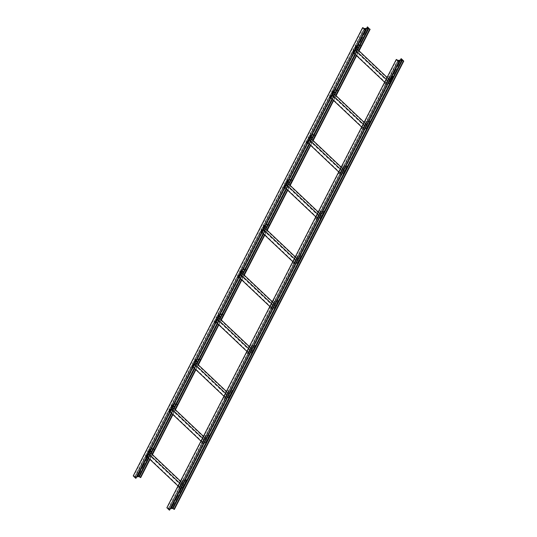 <?xml version="1.0" encoding="UTF-8"?>
<svg xmlns="http://www.w3.org/2000/svg" width="537" height="537" viewBox="0 0 537 537"><rect width="100%" height="100%" fill="white"/><g stroke="black" fill="none" stroke-linecap="round" stroke-linejoin="round"><path stroke-width="0.4" stroke-dasharray="2.69 2.01" d="M144.144 463.163L143.366 463.122L141.124 468.19M136.653 476.916L135.17 477.178L135.908 478.292M150.917 449.033L149.575 449.288L145.749 456.765L146.467 457.739L147.427 455.866L148.259 455.638L147.568 457.162M357.045 47.806L356.165 49.518L355.299 49.733L357.535 45.283L356.192 45.538L356.904 46.504M358.401 45.148L357.373 47.162M133.23 475.916L135.029 476.903L138.68 476.353L138.184 475.164L140.714 477.561M366.798 28.233L138.009 475.326L366.751 28.239M363.052 27.669L133.639 475.983M140.318 470.634L139.539 470.6L137.297 475.668M147.333 456.94L148.064 455.43L147.192 455.644L144.95 460.712M358.414 44.45L357.629 44.417L355.064 49.424L355.93 49.29L356.669 47.86M356.998 47.216L358.025 45.209M362.24 36.972L361.455 36.939L359.213 42M366.066 29.495L365.281 29.461L363.039 34.522M138.184 475.164L367.597 26.85M149.984 459.45L152.454 454.631M172.941 414.591L175.411 409.765M195.898 369.724L198.368 364.905M218.854 324.865L221.325 320.045M241.811 280.005L244.281 275.179M264.768 235.139L267.238 230.319M287.725 190.279L290.195 185.46M310.681 145.42L313.152 140.593M333.638 100.56L336.108 95.734M356.595 55.694L359.065 50.874M353.077 53.982L352.48 52.941L355.823 52.438L357.306 53.364L358.736 50.565L356.299 55.412M335.806 95.452L333.343 100.271M312.849 140.311L310.386 145.138M284.207 188.568L283.489 187.594L286.953 187.024L288.436 187.95L289.866 185.151L287.429 189.997M266.936 230.037L264.473 234.857M243.979 274.897L241.516 279.723M215.337 323.153L214.619 322.18L218.082 321.609L219.566 322.536L220.996 319.737L218.559 324.583M198.066 364.623L195.602 369.443M175.109 409.483L172.645 414.309M145.749 456.765L149.212 456.195L150.696 457.115L152.125 454.322L149.689 459.169M135.935 478.158L365.348 29.837M177.787 495L177.009 494.96L174.76 500.028M170.289 508.754L168.813 509.022L169.551 510.13M166.866 507.754L168.665 508.74L172.323 508.19L171.827 507.009L174.357 509.405M400.441 60.07L171.652 507.163L400.387 60.077M396.695 59.506L167.275 507.821M173.961 502.478L173.183 502.437L170.934 507.505M181.613 487.522L180.835 487.482L178.586 492.55M392.05 76.288L391.272 76.254L389.03 81.315M395.876 68.81L395.098 68.776L392.856 73.838M399.703 61.332L398.924 61.299L396.682 66.366M171.827 507.009L401.24 58.687M169.571 509.996L398.991 61.674M357.3 49.203L354.688 50.29L353.292 52.572L354.823 49.579L355.588 49.464M390.063 80.859L387.922 80.906L386.392 83.893L388.392 81.107L390.063 80.859L356.964 49.532M387.09 77.402L390.399 80.53M354.823 49.579L355.299 50.028M386.157 79.234L387.922 80.906M353.292 52.572L353.769 53.022M384.626 82.221L386.392 83.893M357.306 53.364L355.977 52.579L352.634 53.082L353.272 53.995M357.179 53.405L358.662 50.498M356.4 47.9L356.608 47.108L357.414 47.155M356.085 49.538L355.132 50.156L355.977 49.518L355.823 50.256L355.279 50.297L356.232 49.686M355.091 51.485L354.138 52.102L354.984 51.458L354.829 52.203L354.286 52.243L355.239 51.626M356.971 46.377L356.4 45.645L357.441 45.457M384.532 83.584L385.734 84.41L389.07 83.906L388.613 82.993L389.345 83.98L385.881 84.551L384.398 83.624L388.224 76.147L389.708 77.073L391.325 76.831M391.413 76.65L389.56 76.932L388.358 76.106M389.271 83.759L393.171 76.502L391.809 76.757M390.453 79.409L390.735 78.449L389.808 78.617L389.426 79.395L390.057 79.308M390.386 78.664L389.573 79.536M389.587 79.543L389.963 79.483M389.103 81.168L388.526 81.765L389.305 81.275M389.513 81.208L388.526 81.765M387.533 83.712L388.486 83.094L387.533 83.712L388.338 82.953L387.795 82.993L387.385 83.564M384.398 83.624L388.224 76.147M393.097 76.281L392.258 75.516L392.956 76.395L391.903 76.576M389.359 81.127L388.379 81.624M388.613 82.993L392.44 75.516M388.432 82.993L391.701 76.61M391.849 76.321L392.258 75.516M334.343 94.069L331.732 95.15L330.403 97.425L331.866 94.445L332.631 94.324M367.107 125.718L364.965 125.765L363.435 128.759L365.435 125.973L367.107 125.718L334.007 94.398M364.133 122.261L367.442 125.39M331.866 94.445L332.343 94.895M363.2 124.094L364.965 125.765M330.336 97.432L330.812 97.882M361.669 127.081L363.435 128.759M330.121 98.842L329.523 97.801L332.866 97.298L334.35 98.224L333.021 97.439L329.678 97.949L330.315 98.862M334.222 98.271L335.706 95.358M329.476 98.09L333.229 90.397L334.571 90.142M333.443 92.76L333.652 91.975L334.457 92.015M333.128 94.405L332.282 95.042L332.584 94.445L333.276 94.546L332.322 95.163L333.276 94.546M332.135 96.345L331.181 96.962L331.591 96.385L332.282 96.492L331.436 97.13L332.282 96.492M334.35 98.224L335.779 95.425M334.014 91.236L333.443 90.505L334.484 90.323M333.302 90.612L333.947 91.364M361.576 128.444L362.77 129.269L366.113 128.766L365.657 127.853L366.388 128.84L362.925 129.41L361.441 128.491L365.267 121.013L366.751 121.939L370.215 121.362L369.483 120.375L369.939 121.288L366.603 121.792L365.402 120.966M367.919 123.45L367.053 123.584L366.617 124.403L367.496 124.275L367.932 123.483L366.899 123.436L366.462 124.255L367.932 123.456M365.569 126.625L366.523 126.014L365.569 126.625L366.375 125.873L365.838 125.913L365.422 126.484M364.576 128.571L365.12 128.531L365.422 127.934L364.428 128.43L365.382 127.813L364.428 128.43M361.441 128.491L365.267 121.013M365.657 127.853L369.483 120.375M365.475 127.853L369.302 120.375M311.386 138.929L308.775 140.016L307.446 142.285L308.909 139.305L309.674 139.19M344.15 170.578L342.009 170.625L340.478 173.619L342.478 170.833L344.15 170.578L311.051 139.258M341.176 167.121L344.486 170.256M308.909 139.305L309.386 139.754M340.243 168.954L342.009 170.625M307.379 142.292L307.855 142.741M338.713 171.947L340.478 173.619M307.164 143.701L306.446 142.735L309.909 142.164L311.393 143.084L310.064 142.305L306.721 142.808L307.359 143.721M311.259 143.131L312.749 140.217M306.52 142.949L310.272 135.257L311.614 135.002M310.487 137.626L310.695 136.834L311.5 136.875M310.171 139.264L309.325 139.902L309.627 139.305L310.319 139.405L309.366 140.023L310.319 139.405M309.178 141.211L308.225 141.822L308.634 141.251L309.325 141.352L308.48 141.99L309.325 141.352M311.393 143.084L312.823 140.285M311.057 136.096L310.487 135.364L311.527 135.183M310.346 135.478L310.99 136.23M338.612 173.303L339.814 174.136L343.156 173.626L342.7 172.713L343.432 173.699L339.968 174.277L338.485 173.35L342.311 165.873L343.794 166.799L347.258 166.222L346.526 165.235L346.983 166.148L343.64 166.658L342.438 165.826M344.962 168.309L344.096 168.443L343.66 169.262L344.539 169.135L344.976 168.343L343.942 168.303L343.505 169.121L344.976 168.316M342.613 171.491L343.566 170.873L342.613 171.491L343.418 170.732L342.875 170.773L342.465 171.343M341.619 173.431L342.163 173.391L342.465 172.793L341.472 173.29L342.425 172.672L341.472 173.29M338.485 173.35L342.311 165.873M342.7 172.713L346.526 165.235M342.519 172.713L346.345 165.235M288.429 183.788L285.818 184.876L284.422 187.158L285.952 184.164L286.718 184.05M321.193 215.444L319.052 215.491L317.521 218.478L319.522 215.693L321.193 215.444L288.094 184.117M318.219 211.987L321.529 215.115M285.952 184.164L286.429 184.614M317.286 213.813L319.052 215.491M284.422 187.158L284.899 187.608M315.756 216.807L317.521 218.478M288.436 187.95L287.1 187.165L283.764 187.668L284.402 188.581M288.302 187.99L289.792 185.084M283.563 187.816L287.315 180.123L288.658 179.868M287.53 182.486L287.738 181.694L288.544 181.741M287.214 184.124L286.261 184.741L286.671 184.164L287.362 184.272L286.516 184.909L287.362 184.272M286.221 186.071L285.268 186.688L285.677 186.111L286.369 186.211L285.523 186.849L286.369 186.211M288.101 180.962L287.53 180.231L288.57 180.043M287.389 180.338L288.033 181.09M315.655 218.17L316.857 218.995L320.2 218.492L319.743 217.579L320.468 218.559L317.011 219.136L315.528 218.21L319.354 210.732L320.837 211.659L324.294 211.088L323.569 210.101L324.026 211.014L320.683 211.518L319.481 210.692M322.005 213.176L321.139 213.303L320.717 214.129L321.582 213.995L322.019 213.209L320.985 213.162L320.549 213.981L322.019 213.176M319.656 216.351L320.609 215.733L319.656 216.351L320.461 215.592L319.918 215.632L319.508 216.21M318.663 218.297L319.616 217.68L318.663 218.297L319.468 217.539L318.924 217.579L318.515 218.15M315.528 218.21L319.354 210.732M319.743 217.579L323.569 210.101M319.562 217.579L323.388 210.101M265.473 228.655L262.862 229.735L261.526 232.011L262.996 229.024L263.761 228.91M298.236 260.304L296.095 260.351L294.565 263.345L296.558 260.559L298.236 260.304L265.137 228.977M295.263 256.847L298.572 259.975M262.996 229.024L263.472 229.474M294.33 258.68L296.095 260.351M261.465 232.018L261.942 232.467M292.799 261.667L294.565 263.345M261.25 233.427L260.653 232.387L263.996 231.883L265.479 232.81L264.144 232.024L260.807 232.534L261.445 233.447M265.345 232.857L266.835 229.943M260.606 232.675L264.358 224.983L265.701 224.728M264.573 227.346L264.781 226.554L265.808 226.574M264.258 228.99L263.305 229.601L263.714 229.03L264.405 229.131L263.56 229.769L264.405 229.131M263.264 230.93L262.311 231.548L262.721 230.97L263.412 231.071L262.566 231.715L263.412 231.071M265.479 232.81L266.909 230.011M265.144 225.822L264.573 225.09L265.614 224.909M264.432 225.198L265.077 225.949M292.699 263.029L293.9 263.855L297.243 263.352L296.786 262.439L297.511 263.425L294.054 263.996L292.571 263.076L296.397 255.599L297.881 256.518L301.338 255.948L300.613 254.961L301.069 255.874L297.726 256.377L296.525 255.552M299.049 258.035L298.183 258.169L297.746 258.988L298.626 258.861L299.055 258.069L298.028 258.022L297.592 258.841L299.062 258.042M296.699 261.21L297.243 261.17L297.545 260.573L296.552 261.069L297.505 260.452L296.552 261.069M295.706 263.157L296.659 262.539L295.706 263.157L296.511 262.398L295.968 262.439L295.558 263.016M292.571 263.076L296.397 255.599M296.786 262.439L300.613 254.961M296.605 262.439L300.431 254.961M242.516 273.514L239.905 274.602L238.569 276.87L240.039 273.89L240.804 273.776M275.28 305.164L273.138 305.211L271.608 308.204L273.602 305.419L275.28 305.164L242.18 273.843M272.306 301.707L275.615 304.841M240.039 273.89L240.516 274.34M271.373 303.539L273.138 305.211M238.509 276.877L238.985 277.327M269.843 306.533L271.608 308.204M238.294 278.287L237.576 277.32L241.039 276.743L242.523 277.669L241.187 276.891L237.851 277.394L238.488 278.307M242.388 277.716L243.879 274.803M237.649 277.535L241.402 269.843L242.744 269.587M241.616 272.212L241.825 271.42L242.852 271.433M241.301 273.85L240.455 274.488L240.757 273.89L241.449 273.991L240.495 274.608L241.449 273.991M240.308 275.796L239.348 276.407L240.2 275.77L240.039 276.508L239.502 276.548L239.911 275.978L240.455 275.937M242.523 277.669L243.952 274.87M242.187 270.682L241.616 269.95L242.657 269.769M241.475 270.057L242.12 270.809M269.742 307.889L270.943 308.715L274.286 308.211L273.83 307.298L274.555 308.285L271.098 308.862L269.614 307.936L273.44 300.458L274.924 301.385L278.381 300.807L277.656 299.821L278.112 300.733L274.769 301.244L273.568 300.411M276.092 302.895L275.226 303.029L274.79 303.848L275.669 303.72L276.099 302.928L275.072 302.888L274.635 303.707L276.105 302.902M273.742 306.077L274.696 305.459L273.742 306.077L274.548 305.318L274.004 305.358L273.595 305.929M272.749 308.016L273.293 307.976L273.595 307.379L272.601 307.876L273.555 307.258L272.601 307.876M269.614 307.936L273.44 300.458M273.83 307.298L277.656 299.821M273.648 307.298L277.475 299.821M219.559 318.374L216.948 319.461L215.552 321.744L217.082 318.75L217.847 318.636M252.323 350.03L250.182 350.077L248.651 353.064L250.645 350.278L252.323 350.03L219.224 318.703M249.349 346.573L252.659 349.701M217.082 318.75L217.559 319.2M248.416 348.399L250.182 350.077M215.552 321.744L216.028 322.193M246.886 351.393L248.651 353.064M219.566 322.536L218.23 321.75L214.894 322.254L215.532 323.167M219.432 322.576L220.922 319.669M214.686 322.401L218.445 314.702L219.787 314.447M218.66 317.072L218.868 316.28L219.895 316.293M218.344 318.709L217.391 319.327L218.237 318.689L218.082 319.428L217.539 319.468L218.492 318.85M217.344 320.656L216.498 321.294L216.807 320.696L217.498 320.797L216.545 321.415L217.498 320.797M219.23 315.548L218.66 314.81L219.7 314.628M218.512 314.924L219.163 315.675M246.785 352.749L247.987 353.581L251.329 353.077L250.866 352.158L251.598 353.145L248.141 353.722L246.658 352.796L250.484 345.318L251.967 346.244L255.424 345.674L254.692 344.687L255.156 345.6L251.813 346.103L250.611 345.278M253.135 347.761L252.269 347.889L251.846 348.714L252.712 348.58L253.142 347.795L252.115 347.748L251.678 348.567L253.149 347.761M250.786 350.936L251.329 350.896L251.631 350.299L250.638 350.795L251.591 350.178L250.638 350.795M249.792 352.883L250.745 352.265L249.792 352.883L250.598 352.124L250.054 352.165L249.645 352.735M246.658 352.796L250.484 345.318M250.866 352.158L254.692 344.687M250.692 352.165L254.518 344.687M196.602 363.24L193.991 364.321L192.595 366.603L194.125 363.609L194.891 363.495M229.366 394.89L227.225 394.937L225.694 397.924L227.688 395.145L229.366 394.89L196.267 363.562M226.392 391.433L229.702 394.561M194.125 363.609L194.602 364.059M225.459 393.265L227.225 394.937M192.595 366.603L193.072 367.053M223.929 396.252L225.694 397.924M192.38 368.013L191.783 366.972L195.126 366.469L196.609 367.395L195.273 366.61L191.937 367.113L192.575 368.026M196.475 367.442L197.965 364.529M191.729 367.261L195.488 359.568L196.831 359.313M195.703 361.931L195.911 361.139L196.938 361.159M195.387 363.576L194.434 364.187L195.28 363.549L195.126 364.287L194.582 364.328L195.535 363.717M194.387 365.516L193.434 366.133L193.85 365.556L194.542 365.657L193.696 366.301L194.542 365.657M196.609 367.395L198.039 364.596M196.273 360.408L195.703 359.676L196.743 359.488M195.555 359.783L196.206 360.535M223.828 397.615L225.03 398.441L228.373 397.937L227.91 397.024L228.641 398.011L225.184 398.582L223.701 397.655L227.527 390.184L229.01 391.104L232.467 390.533L231.736 389.547L232.199 390.459L228.856 390.963L227.654 390.137M230.178 392.621L229.312 392.748L228.876 393.574L229.755 393.44L230.185 392.654L229.158 392.607L228.722 393.426L230.192 392.621M227.829 395.796L228.373 395.756L228.675 395.158L227.681 395.655L228.634 395.037L227.681 395.655M226.836 397.742L227.379 397.702L227.681 397.105L226.688 397.602L227.641 396.984L226.688 397.602M223.701 397.655L227.527 390.184M227.91 397.024L231.736 389.547M227.735 397.024L231.561 389.547M173.646 408.1L171.035 409.181L169.699 411.456L171.169 408.476L171.934 408.355M206.409 439.749L204.268 439.796L202.738 442.79L204.731 440.004L206.409 439.749L173.31 408.429M203.436 436.292L206.745 439.42M171.169 408.476L171.645 408.926M202.503 438.125L204.268 439.796M169.638 411.463L170.115 411.913M200.972 441.119L202.738 442.79M169.424 412.872L168.826 411.832L172.169 411.329L173.652 412.255L172.317 411.476L168.98 411.98L169.618 412.893M173.518 412.302L175.008 409.389M168.772 412.121L172.531 404.428L173.874 404.173M172.746 406.791L172.954 406.006L173.981 406.019M172.431 408.435L171.585 409.073L171.887 408.476L172.578 408.576L171.625 409.194L172.578 408.576M171.431 410.375L170.477 410.993L170.894 410.422L171.585 410.523L170.739 411.161L171.585 410.523M173.652 412.255L175.082 409.456M173.317 405.267L172.746 404.536L173.787 404.354M172.599 404.643L173.25 405.395M200.872 442.475L202.073 443.3L205.416 442.797L204.953 441.884L205.684 442.871L202.227 443.448L200.744 442.522L204.57 435.044L206.054 435.97L209.511 435.393L208.779 434.406L209.242 435.319L205.899 435.822L204.698 434.997M207.222 437.48L206.356 437.615L205.919 438.434L206.799 438.306L207.228 437.514L206.201 437.474L205.765 438.293L207.235 437.487M204.872 440.662L205.825 440.045L204.872 440.662L205.678 439.904L205.134 439.944L204.725 440.515M203.879 442.602L204.422 442.562L204.725 441.964L203.731 442.461L204.684 441.844L203.731 442.461M200.744 442.522L204.57 435.044M204.953 441.884L208.779 434.406M204.778 441.884L208.604 434.406M150.689 452.959L148.078 454.047L146.742 456.316L148.212 453.335L148.977 453.221M183.446 484.616L181.311 484.663L179.781 487.65L181.775 484.864L183.446 484.616L150.353 453.288M180.479 481.152L183.788 484.287M148.212 453.335L148.689 453.785M179.546 482.985L181.311 484.663M146.682 456.322L147.158 456.779M178.016 485.978L179.781 487.65M150.696 457.115L149.36 456.336L146.024 456.839L146.661 457.752M150.561 457.162L152.052 454.248M149.789 451.657L149.998 450.865L151.025 450.879M149.474 453.295L148.521 453.913L148.93 453.335L149.622 453.436L148.776 454.08L149.622 453.436M148.474 455.242L147.628 455.879L147.937 455.282L148.628 455.383L147.675 456L148.628 455.383M150.36 450.127L149.789 449.395L150.83 449.214M149.575 449.288L150.293 450.261M180.882 488.066L179.271 488.308L177.787 487.381L179.116 488.167L182.459 487.656L181.821 486.744L182.728 487.73L181.372 487.992M182.667 480.588L181.741 479.856L183.097 480.83L186.554 480.253L185.648 479.273L186.285 480.185L182.667 480.588L178.841 488.066M177.915 487.334L181.741 479.856M182.976 483.3L183.889 483.125L184.278 482.347L182.808 483.152L183.688 483.025L184.124 482.206L183.198 482.374L182.963 483.293M181.915 485.522L182.459 485.482L182.761 484.884L181.768 485.381L182.721 484.763L181.768 485.381M180.922 487.462L181.875 486.851L180.922 487.462L181.728 486.71L181.184 486.75L180.774 487.321M177.787 487.381L181.613 479.903M181.996 486.744L185.822 479.266M181.821 486.744L185.648 479.273M135.264 477.124L364.596 28.971M359.783 44.96L355.044 54.224M336.827 89.827L332.088 99.09M313.87 134.686L309.131 143.95M290.913 179.546L286.174 188.809M267.956 224.412L263.217 233.676M245 269.272L240.261 278.535M222.043 314.132L217.304 323.395M199.086 358.998L194.347 368.261M176.129 403.858L171.39 413.121M153.173 448.717L148.434 457.98M133.377 475.896L362.797 27.575M134.586 476.749L363.999 28.434M364.442 28.589L135.029 476.903M138.68 476.353L368.1 28.038M368.013 28.045L138.721 476.124M149.89 459.363L152.36 454.537M172.847 414.504L175.317 409.677M195.804 369.637L198.274 364.818M218.76 324.778L221.231 319.958M241.717 279.918L244.187 275.092M264.674 235.052L267.144 230.232M287.631 190.192L290.101 185.372M310.587 145.332L313.058 140.506M333.544 100.466L336.014 95.646M356.501 55.606L358.971 50.787M148.783 458.316L149.769 456.39M171.739 413.45L172.726 411.523M194.696 368.59L195.683 366.664M217.653 323.73L218.64 321.804M240.61 278.864L241.596 276.938M263.566 234.004L264.553 232.078M286.523 189.145L287.51 187.218M309.48 144.285L310.467 142.352M332.437 99.419L337.249 90.015M355.393 54.559L360.206 45.155M364.643 29.038L135.223 477.353M168.9 508.962L398.232 60.809M167.02 507.733L396.434 59.412M168.229 508.586L397.642 60.272M398.085 60.426L168.665 508.74M172.323 508.19L401.736 59.876M401.649 59.889L172.357 507.962M398.279 60.876L168.866 509.19M357.266 49.283L390.359 80.604M355.293 49.787L388.392 81.107M386.452 83.886L353.359 52.559M353.655 52.311L386.754 83.631M387.788 81.617L354.688 50.29M356.253 52.68L357.79 49.672M357.568 49.458L355.977 52.579M355.823 52.438L359.649 44.96M356.306 45.464L352.48 52.941M360.213 45.155L356.387 52.633M352.634 53.082L356.461 45.605M356.434 45.752L352.608 53.23M352.433 53.23L356.259 45.752M385.452 84.309L389.278 76.838M389.56 76.932L385.734 84.41M385.881 84.551L389.708 77.073M393.05 76.569L389.224 84.047M389.15 76.878L385.324 84.356M389.07 83.906L392.896 76.429M392.923 76.288L389.097 83.759M334.309 94.143L367.402 125.47M332.336 94.646L365.435 125.973M363.495 128.746L330.403 97.425M330.698 97.17L363.797 128.497M364.831 126.477L331.732 95.15M333.296 97.539L334.833 94.532M334.611 94.324L333.021 97.439M332.866 97.298L336.692 89.82M333.349 90.323L329.523 97.801M337.256 90.015L333.43 97.492M329.678 97.949L333.504 90.471M333.477 90.612L329.651 98.09M362.495 129.175L366.321 121.698M366.603 121.792L362.77 129.269M362.925 129.41L366.751 121.939M370.094 121.429L366.268 128.907M366.194 121.745L362.368 129.222M366.113 128.766L369.939 121.288M369.966 121.147L366.14 128.625M366.315 128.625L370.141 121.147M311.353 139.002L344.445 170.33M309.379 139.506L342.478 170.833M340.539 173.612L307.446 142.285M307.741 142.03L340.841 173.357M341.874 171.337L308.775 140.016M310.339 142.399L311.876 139.392M311.655 139.184L310.064 142.305M309.909 142.164L313.736 134.686M310.393 135.19L306.567 142.667M306.721 142.808L310.547 135.331M310.52 135.472L306.694 142.949M339.538 174.035L343.365 166.557M343.64 166.658L339.814 174.136M339.968 174.277L343.794 166.799M347.137 166.295L343.311 173.773M343.23 166.604L339.404 174.082M343.156 173.626L346.983 166.148M347.009 166.007L343.183 173.485M343.358 173.485L347.184 166.007M288.396 183.869L321.488 215.189M286.422 184.372L319.522 215.693M317.582 218.472L284.482 187.145M284.785 186.896L317.884 218.217M318.918 216.203L285.818 184.876M287.382 187.265L288.919 184.258M288.698 184.043L287.1 187.165M286.953 187.024L290.779 179.546M287.436 180.049L283.61 187.527M283.764 187.668L287.59 180.19M287.563 180.338L283.737 187.816M316.582 218.895L320.408 211.417M320.683 211.518L316.857 218.995M317.011 219.136L320.837 211.659M324.18 211.155L320.354 218.633M320.274 211.464L316.447 218.942M320.2 218.492L324.026 211.014M324.053 210.866L320.227 218.344M320.401 218.344L324.227 210.866M265.439 228.728L298.532 260.049M263.466 229.232L296.558 260.559M294.625 263.331L261.526 232.011M261.828 231.756L294.927 263.083M295.961 261.063L262.862 229.735M264.426 232.125L265.963 229.118M265.741 228.91L264.144 232.024M263.996 231.883L267.822 224.406M264.479 224.909L260.653 232.387M260.807 232.534L264.634 225.057M264.607 225.198L260.781 232.675M293.625 263.761L297.451 256.283M297.726 256.377L293.9 263.855M294.054 263.996L297.881 256.518M301.223 256.015L297.397 263.492M297.317 256.33L293.491 263.801M297.243 263.352L301.069 255.874M301.096 255.733L297.27 263.211M297.444 263.204L301.27 255.733M242.482 273.588L275.575 304.915M240.509 274.092L273.602 305.419M271.668 308.191L238.569 276.87M238.871 276.615L271.97 307.943M273.004 305.922L239.905 274.602M241.469 276.985L243.006 273.977M242.784 273.769L241.187 276.891M241.039 276.743L244.865 269.272M241.522 269.775L237.696 277.253M237.851 277.394L241.677 269.916M241.65 270.057L237.824 277.535M270.668 308.621L274.494 301.143M274.769 301.244L270.943 308.715M271.098 308.862L274.924 301.385M278.267 300.881L274.441 308.359M274.36 301.19L270.534 308.668M274.286 308.211L278.112 300.733M278.139 300.592L274.313 308.07M274.488 308.07L278.314 300.592M219.526 318.448L252.618 349.775M217.552 318.958L250.645 350.278M248.712 353.057L215.612 321.73M215.914 321.482L249.014 352.802M250.047 350.782L216.948 319.461M218.512 321.844L220.049 318.844M219.828 318.629L218.23 321.75M218.082 321.609L221.909 314.132M218.566 314.635L214.74 322.113M214.894 322.254L218.72 314.776M218.693 314.924L214.867 322.395M247.711 353.48L251.538 346.003M251.813 346.103L247.987 353.581M248.141 353.722L251.967 346.244M255.31 345.741L251.484 353.218M251.403 346.05L247.577 353.527M251.329 353.077L255.156 345.6M255.182 345.452L251.356 352.93M251.531 352.93L255.357 345.452M196.569 363.314L229.661 394.635M194.595 363.817L227.688 395.145M225.755 397.917L192.655 366.59M192.958 366.341L226.057 397.662M227.091 395.648L193.991 364.321M195.555 366.711L197.092 363.703M196.871 363.489L195.273 366.61M195.126 366.469L198.952 358.991M195.609 359.495L191.783 366.972M191.937 367.113L195.763 359.642M195.737 359.783L191.91 367.261M224.755 398.347L228.581 390.869M228.856 390.963L225.03 398.441M225.184 398.582L229.01 391.104M232.353 390.6L228.527 398.078M228.447 390.909L224.62 398.387M228.373 397.937L232.199 390.459M232.226 390.318L228.4 397.789M228.574 397.789L232.4 390.312M173.612 408.174L206.705 439.501M171.639 408.677L204.731 440.004M202.798 442.777L169.699 411.456M170.001 411.201L203.1 442.528M204.134 440.508L171.035 409.181M172.599 411.57L174.136 408.563M173.914 408.355L172.317 411.476M172.169 411.329L175.995 403.851M172.652 404.361L168.826 411.832M168.98 411.98L172.807 404.502M172.78 404.643L168.954 412.121M201.798 443.206L205.624 435.729M205.899 435.822L202.073 443.3M202.227 443.448L206.054 435.97M209.396 435.467L205.57 442.938M205.49 435.776L201.664 443.253M205.416 442.797L209.242 435.319M209.269 435.178L205.443 442.656M205.617 442.656L209.443 435.178M150.649 453.033L183.748 484.361M148.682 453.543L181.775 484.864M179.841 487.643L146.742 456.316M147.044 456.061L180.143 487.388M181.177 485.367L148.078 454.047M149.642 456.43L151.179 453.423M150.957 453.215L149.36 456.336M149.212 456.195L153.038 448.717M149.695 449.221L145.869 456.698M146.024 456.839L149.85 449.362M149.823 449.509L145.997 456.98M145.816 456.987L149.642 449.509M182.942 480.689L179.116 488.167M179.271 488.308L183.097 480.83M186.44 480.326L182.614 487.804M182.533 480.635L178.707 488.113M182.459 487.656L186.285 480.185M186.312 480.038L182.486 487.515M182.661 487.515L186.487 480.038M368.187 27.978L138.774 476.299M366.711 28.246L137.975 475.225M364.583 28.864L135.17 477.178M401.83 59.822L172.417 508.136M400.347 60.084L171.618 507.062M398.226 60.701L168.813 509.022M356.4 45.645L352.574 53.123M356.192 45.538L352.366 53.015M392.956 76.395L389.13 83.873M393.171 76.502L389.345 83.98M333.443 90.505L329.617 97.982M333.229 90.397L329.403 97.875M370 121.255L366.174 128.732M370.215 121.362L366.388 128.84M310.487 135.364L306.661 142.842M310.272 135.257L306.446 142.735M347.043 166.114L343.217 173.592M347.258 166.222L343.432 173.699M287.53 180.231L283.704 187.702M287.315 180.123L283.489 187.594M324.086 210.981L320.26 218.452M324.294 211.088L320.468 218.559M264.573 225.09L260.747 232.568M264.358 224.983L260.532 232.461M301.129 255.84L297.303 263.318M301.338 255.948L297.511 263.425M241.616 269.95L237.79 277.428M241.402 269.843L237.576 277.32M278.173 300.7L274.347 308.178M278.381 300.807L274.555 308.285M218.66 314.81L214.834 322.287M218.445 314.702L214.619 322.18M255.216 345.559L251.39 353.037M255.424 345.674L251.598 353.145M195.703 359.676L191.877 367.154M195.488 359.568L191.662 367.046M232.259 390.426L228.433 397.904M232.467 390.533L228.641 398.011M172.746 404.536L168.92 412.013M172.531 404.428L168.705 411.906M209.302 435.285L205.476 442.763M209.511 435.393L205.684 442.871M149.789 449.395L145.963 456.873M186.346 480.145L182.52 487.623M186.554 480.253L182.728 487.73"/><path stroke-width="0.81" d="M141.07 468.452L143.601 463.344L144.473 463.129L141.902 468.224L141.023 468.405M149.984 459.45L140.714 477.561L138.915 476.574L136.653 476.916M360.206 45.155L368.771 28.414L364.677 28.81L365.173 29.991L362.643 27.595L364.442 28.589L368.013 28.045M139.922 470.694L140.64 470.694L138.076 475.701L137.204 475.923L139.922 470.694M147.568 457.162L145.728 460.746L144.862 460.88L150.36 450.127M368.771 28.414L369.724 29.179L358.763 50.592L361.132 45.887L359.649 44.96L357.528 45.283L358.018 44.511L358.736 44.417L358.401 45.148M357.373 47.162L357.045 47.806L357.414 47.155M362.522 36.932L359.991 42.04L359.125 42.262L361.69 37.16L362.522 36.932M366.348 29.454L363.817 34.563L362.952 34.784L365.516 29.683L366.348 29.454M365.348 29.837L135.76 478.313L133.23 475.916L362.643 27.595M135.76 478.313L365.173 29.991M141.124 468.19L141.667 468.002L144.144 463.163M137.297 475.668L137.841 475.48L140.318 470.634M144.95 460.712L145.493 460.524L147.333 456.94M356.669 47.86L356.998 47.216M358.025 45.209L358.414 44.45M359.213 42L359.756 41.819L362.24 36.972M363.039 34.522L363.583 34.341L366.066 29.495M366.798 28.233L367.429 27.004L368.134 27.81M367.449 26.87L369.724 29.179M152.454 454.631L172.941 414.591M175.411 409.765L195.898 369.724M198.368 364.905L218.854 324.865M221.325 320.045L241.811 280.005M244.281 275.179L264.768 235.139M267.238 230.319L287.725 190.279M290.195 185.46L310.681 145.42M313.152 140.593L333.638 100.56M336.108 95.734L356.595 55.694M359.065 50.874L370.134 29.246M356.299 55.412L335.806 95.452M333.343 100.271L312.849 140.311M310.386 145.138L289.893 185.178L292.262 180.472L290.779 179.546L288.658 179.868M287.429 189.997L266.936 230.037M264.473 234.857L243.979 274.897M241.516 279.723L221.022 319.763L223.392 315.058L221.909 314.132L219.787 314.447M218.559 324.583L198.066 364.623M195.602 369.443L175.109 409.483M172.645 414.309L152.152 454.342L154.522 449.644L153.038 448.717L150.917 449.033M149.689 459.169L140.305 477.494M174.713 500.289L177.244 495.181L178.109 494.966L175.545 500.061L174.659 500.242M400.441 60.07L401.24 58.687L403.77 61.084L174.357 509.405L172.558 508.411L170.289 508.754M173.001 508.566L402.414 60.251L398.32 60.647L398.816 61.836L396.286 59.439L398.085 60.426L401.649 59.889M173.565 502.531L174.283 502.531L171.719 507.539L170.847 507.76L173.565 502.531M181.895 487.475L179.371 492.583L178.499 492.805L181.07 487.71L181.895 487.475M392.339 76.247L389.808 81.356L388.936 81.57L391.507 76.476L392.339 76.247M396.165 68.77L393.634 73.878L392.762 74.099L395.333 68.998L396.165 68.77M399.991 61.292L397.461 66.4L396.588 66.622L399.159 61.52L399.991 61.292M398.991 61.674L169.403 510.15L166.866 507.754L396.286 59.439M169.403 510.15L398.816 61.836M174.76 500.028L175.31 499.84L177.787 495M170.934 507.505L171.484 507.317L173.961 502.478M178.586 492.55L179.136 492.362L181.613 487.522M389.03 81.315L389.573 81.134L392.05 76.288M392.856 73.838L393.399 73.656L395.876 68.81M396.682 66.366L397.226 66.179L399.703 61.332M401.092 58.708L401.777 59.647M403.77 61.084L403.361 61.017L173.948 509.331M402.414 60.251L403.361 61.017M355.588 49.464L357.3 49.203L387.09 77.402M355.299 50.028L386.157 79.234M353.769 53.022L384.626 82.221M357.441 45.457L359.803 45.101L361.132 45.887M358.662 50.498L361.005 45.934M357.206 47.947L356.326 48.075L356.709 47.296L357.642 47.122L357.206 47.947L356.4 47.9M353.091 53.995L357.098 46.518L353.077 53.982M391.809 76.757L391.325 76.831M390.855 78.59L390.386 78.664M389.963 79.483L390.661 78.624M389.513 81.208L389.103 81.168M391.903 76.576L391.413 76.65M332.631 94.324L334.343 94.069L364.133 122.261M332.343 94.895L363.2 124.094M330.812 97.882L361.669 127.081M334.484 90.323L336.847 89.968L338.176 90.746L336.692 89.82L334.571 90.142M335.706 95.358L338.048 90.793M334.457 92.015L333.443 92.76M335.779 95.425L338.176 90.746M333.383 92.935L333.799 92.116L334.685 91.988L334.249 92.807L333.363 92.921M333.947 91.364L330.121 98.842M330.134 98.862L333.96 91.384M309.674 139.19L311.386 138.929L341.176 167.121M309.386 139.754L340.243 168.954M307.855 142.741L338.713 171.947M311.527 135.183L313.89 134.827L315.219 135.606L313.736 134.686L311.614 135.002M312.749 140.217L315.085 135.653M311.5 136.875L310.487 137.626M312.823 140.285L315.219 135.606M310.426 137.801L310.842 136.975L311.728 136.848L311.292 137.667L310.406 137.781M311.185 136.244L307.177 143.721L311.057 136.096M286.718 184.05L288.429 183.788L318.219 211.987M286.429 184.614L317.286 213.813M284.899 187.608L315.756 216.807M288.57 180.043L290.926 179.687L292.262 180.472M289.792 185.084L292.128 180.513M288.544 181.741L287.53 182.486M287.47 182.661L287.886 181.835L288.772 181.707L288.335 182.526L287.449 182.647M284.221 188.581L288.228 181.103L284.207 188.568M263.761 228.91L265.473 228.655L295.263 256.847M263.472 229.474L294.33 258.68M261.942 232.467L292.799 261.667M265.614 224.909L267.97 224.547L269.305 225.332L267.822 224.406L265.701 224.728M266.835 229.943L269.171 225.379M265.587 226.601L264.573 227.346M266.909 230.011L269.305 225.332M264.513 227.52L264.929 226.701L265.808 226.574L265.379 227.393L264.493 227.507M265.077 225.949L261.25 233.427M261.264 233.447L265.09 225.97M240.804 273.776L242.516 273.514L272.306 301.707M240.516 274.34L271.373 303.539M238.985 277.327L269.843 306.533M242.657 269.769L245.013 269.413L246.349 270.192L244.865 269.272L242.744 269.587M243.879 274.803L246.215 270.239M242.63 271.46L241.616 272.212M243.952 274.87L246.349 270.192M241.556 272.387L241.972 271.561L242.852 271.433L242.422 272.252L241.536 272.366M242.315 270.829L238.307 278.307L242.187 270.682M217.847 318.636L219.559 318.374L249.349 346.573M217.559 319.2L248.416 348.399M216.028 322.193L246.886 351.393M219.7 314.628L222.056 314.273L223.392 315.058M220.922 319.669L223.258 315.098M219.673 316.327L218.66 317.072M218.599 317.246L219.015 316.421L219.895 316.293L219.465 317.112L218.579 317.226M215.35 323.167L219.358 315.689L215.337 323.153M194.891 363.495L196.602 363.24L226.392 391.433M194.602 364.059L225.459 393.265M193.072 367.053L223.929 396.252M196.743 359.488L199.099 359.132L200.435 359.918L198.952 358.991L196.831 359.313M197.965 364.529L200.301 359.965M196.717 361.186L195.703 361.931M198.039 364.596L200.435 359.918M195.643 362.106L196.059 361.287L196.938 361.159L196.508 361.978L195.622 362.092M196.206 360.535L192.38 368.013M192.394 368.033L196.22 360.555M171.934 408.355L173.646 408.1L203.436 436.292M171.645 408.926L202.503 438.125M170.115 411.913L200.972 441.119M173.787 404.354L176.143 403.999L177.478 404.777L175.995 403.851L173.874 404.173M175.008 409.389L177.344 404.824M173.76 406.046L172.746 406.791M175.082 409.456L177.478 404.777M172.686 406.965L173.102 406.147L173.981 406.019L173.552 406.838L172.666 406.952M173.444 405.415L169.437 412.893L173.317 405.267M148.977 453.221L150.689 452.959L180.479 481.152M148.689 453.785L179.546 482.985M147.158 456.779L178.016 485.978M150.83 449.214L153.186 448.858L154.522 449.644M152.052 454.248L154.388 449.684M150.803 450.905L149.789 451.657M149.729 451.832L150.145 451.006L151.025 450.879L150.595 451.698L149.709 451.812M150.488 450.274L146.48 457.752M181.372 487.992L180.882 488.066M368.335 28.26L359.783 44.96M355.044 54.224L336.827 89.827M332.088 99.09L313.87 134.686M309.131 143.95L290.913 179.546M286.174 188.809L267.956 224.412M263.217 233.676L245 269.272M240.261 278.535L222.043 314.132M217.304 323.395L199.086 358.998M194.347 368.261L176.129 403.858M171.39 413.121L153.173 448.717M148.434 457.98L138.915 476.574M367.402 26.971L366.751 28.239M140.566 477.588L149.89 459.363M152.36 454.537L172.847 414.504M175.317 409.677L195.804 369.637M198.274 364.818L218.76 324.778M221.231 319.958L241.717 279.918M244.187 275.092L264.674 235.052M267.144 230.232L287.631 190.192M290.101 185.372L310.587 145.332M313.058 140.506L333.544 100.466M336.014 95.646L356.501 55.606M358.971 50.787L369.98 29.267M139.358 476.728L148.783 458.316M153.595 448.905L171.739 413.45M176.552 404.046L194.696 368.59M199.509 359.186L217.653 323.73M222.466 314.326L240.61 278.864M245.422 269.46L263.566 234.004M268.379 224.6L286.523 189.145M291.336 179.741L309.48 144.285M314.293 134.874L332.437 99.419M337.249 90.015L355.393 54.559M401.971 60.097L172.558 508.411M401.038 58.808L400.387 60.077M174.203 509.425L403.623 61.104M357.79 49.672L360.079 45.202M359.803 45.101L357.568 49.458M334.833 94.532L337.122 90.062M336.847 89.968L334.611 94.324M311.876 139.392L314.165 134.921M313.89 134.827L311.655 139.184M288.919 184.258L291.208 179.788M290.926 179.687L288.698 184.043M265.963 229.118L268.252 224.647M267.97 224.547L265.741 228.91M243.006 273.977L245.295 269.507M245.013 269.413L242.784 273.769M220.049 318.844L222.338 314.373M222.056 314.273L219.828 318.629M197.092 363.703L199.381 359.233M199.099 359.132L196.871 363.489M174.136 408.563L176.425 404.093M176.143 403.999L173.914 408.355M151.179 453.423L153.468 448.952M153.186 448.858L150.957 453.215M367.395 26.91L366.711 28.246M365.382 29.944L135.968 478.259M401.032 58.748L400.347 60.084M399.018 61.782L169.605 510.096"/></g></svg>
